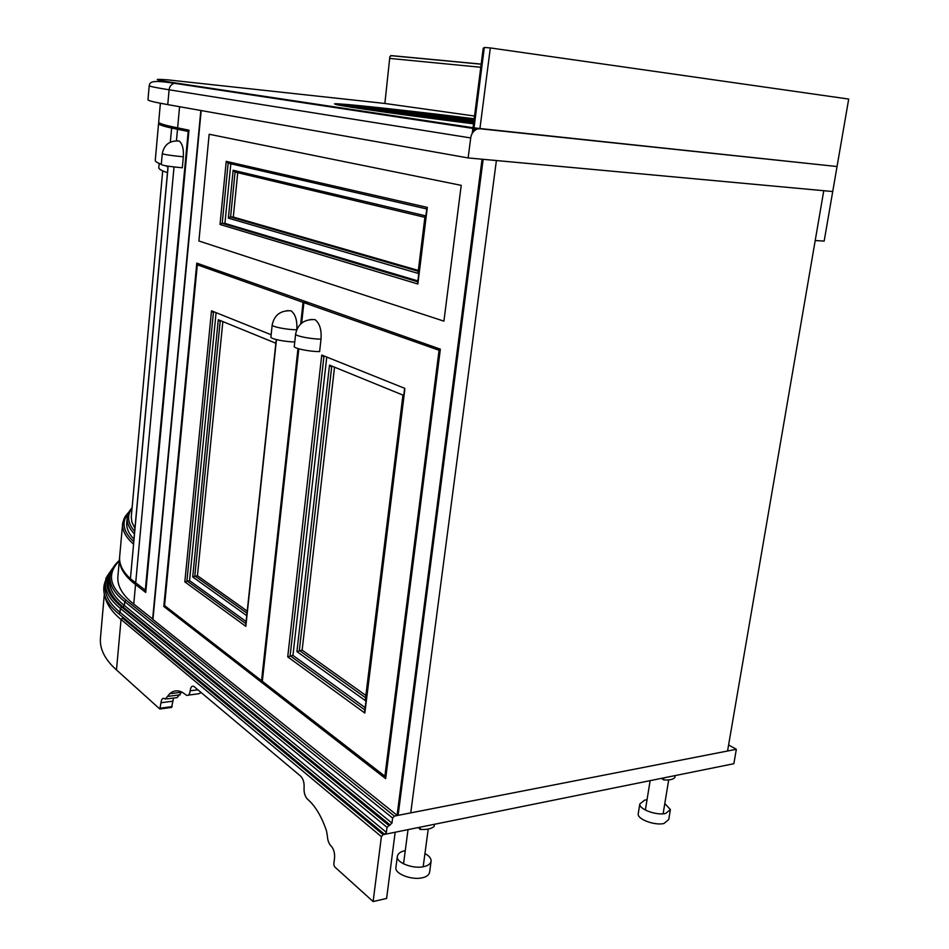 <?xml version="1.0" encoding="UTF-8"?>
<svg xmlns="http://www.w3.org/2000/svg" width="949" height="949" viewBox="0 0 949 949"><rect width="100%" height="100%" fill="white"/><g stroke="black" fill="none" stroke-linecap="round" stroke-linejoin="round"><path stroke-width="1.42" d="M483.207 48.328L484.322 47.45L474.026 127.878L473.053 127.7L483.207 48.328M474.547 116.027L384.879 103.465L167.866 79.87C151.282 78.648 154.129 79.716 176.419 83.097L479.909 128.756L837.042 166.526L474.026 127.878M470.704 137.949L169.1 89.787C155.766 87.664 149.135 86.288 149.218 85.671L147.973 99.74C147.866 100.63 154.462 102.267 167.759 104.615L468.142 157.937L470.704 137.949C471.368 133.584 473.551 130.618 477.228 129.052L479.909 128.756L490.325 47.936L484.322 47.45M468.142 157.937L832.724 191.532L848.703 99.064L490.325 47.936M384.879 103.465L389.837 56.798L384.879 103.465M391.308 55.706L389.837 56.798M474.203 118.755L376.551 107.403L334.475 103.88L378.26 111.211L473.551 123.809M823.768 190.713L815.215 240.524L824.159 241.105L832.724 191.532L483.148 159.325L398.094 815.345L410.751 812.866L496.386 160.547L410.751 812.866L727.563 751.015L823.768 190.713M201.176 110.547L152.931 619.472L397.085 815.286L397.845 815.144L482.839 159.29M119.562 557.846L117.89 576.458C117.095 585.865 122.374 595.07 133.75 604.086L152.955 619.199M196.787 263.122L163.809 606.458L385.65 778.631L440.348 349.161L196.787 263.122M165.47 606.304L163.809 606.458M209.16 134.248L198.91 240.999L443.918 321.142L461.214 185.352L209.16 134.248L461.214 185.352L443.918 321.142L198.91 240.999L209.16 134.248M482.056 159.218L397.085 815.286M200.844 110.487L152.623 619.234M119.562 557.798C118.827 566.873 124.153 575.782 135.541 584.525L145.731 592.437L188.981 130.167L177.629 127.866C164.936 125.304 158.625 123.394 158.685 122.124L160.381 103.251M294.771 341.948C284.498 341.83 269.813 338.734 270.916 336.942L272.197 324.855C271.011 326.61 286.598 329.73 296.681 329.789M286.764 310.679L291.011 310.786C295.376 314.107 297.31 320.323 296.823 329.445M247.226 611.097L197.439 575.699L192.706 576.945L218.282 319.73L220.168 321.533L194.818 575.913L247.013 613.149M197.439 575.699L222.754 322.589M215.992 313.656L189.551 580.634L184.83 581.891L245.827 626.328L246.016 624.489M184.83 581.891L211.508 310.821L213.406 312.612L186.929 580.859L245.886 623.647M202.161 265.02L197.309 264.818L303.051 302.363L300.691 323.941M308.259 302.494L303.051 302.363M197.309 264.818L164.557 605.581L261.556 680.706L262.41 680.599M189.551 580.634L246.111 621.536M297.986 348.58L261.556 680.706M314.985 319.611C304.332 319.078 297.891 323.858 295.637 333.965L294.285 346.338C293.087 348.307 309.386 351.664 319.623 351.593L321.023 339.137C321.652 329.706 319.635 323.194 314.985 319.611L310.382 319.516M365.828 698.417L365.543 700.742L296.918 651.595L302.138 650.124L365.875 695.439M302.138 650.124L334.404 368.283M365.116 710.682L364.831 713.043L287.725 656.862L292.944 655.403L326.634 358.164M364.879 709.982L290.121 655.735L323.87 357.061L321.747 355.045L287.725 656.862M365.59 697.74L299.326 650.468L331.652 367.156L329.517 365.128L296.918 651.595M364.831 713.043L404.784 389.719M365.543 700.742L403.111 396.504M440.158 350.644L303.894 302.66L301.652 323.111M309.101 302.79L303.894 302.66M385.982 775.997L384.879 776.199L262.327 681.299L298.828 348.829M365.163 707.634L292.944 655.403M384.879 776.199L439.019 350.632M427.121 209.005L427.323 207.404L226.23 161.366L228.151 163.181L426.777 208.958M425.223 217.38L425.425 215.803L233.134 170.239L235.067 172.054L424.891 217.321M418.331 270.429L233.3 217.06L230.287 216.918L228.377 218.14L233.134 170.239M233.3 217.06L237.736 172.694M425.425 215.803L418.545 271.473M417.892 280.916L224.925 223.383L230.832 163.797M224.925 223.383L221.924 223.24L220.014 224.462L417.857 284L418.094 282.007M183.335 156.799L182.315 167.795C170.251 166.668 163.24 165.601 161.283 164.58L162.279 153.643C164.236 154.58 171.259 155.636 183.335 156.799C183.809 148.957 182.41 143.702 179.147 141.021C169.752 140.381 164.118 144.592 162.279 153.643M176.609 140.796L179.147 141.021M145.909 590.598L130.428 578.76L133.69 543.006M128.945 511.902C123.287 518.557 125.351 516.79 123.999 518.842L122.67 523.207L119.681 556.494C118.945 563.967 122.516 571.381 130.416 578.748L168.044 167.309M159.385 123.002L158.566 123.524C158.388 124.568 162.754 126.087 171.627 128.068L170.334 142.16L171.627 128.068L188.851 131.579M145.268 590.658L188.187 131.508M162.706 170.879L131.27 516.908L131.875 522.116L134.948 528.296M179.171 128.174L188.97 130.357M131.496 508.249L127.237 517.11L126.786 522.152C126.146 527.751 128.53 533.433 133.951 539.186M386.373 832.38L384.642 834.361L733.85 763.708L736.341 749.295L394.345 816.081L392.625 818.05L391.973 823.091L387.014 827.338L386.373 832.38L120.025 612.33L118.649 613.742C105.066 602.591 100.772 591.393 105.742 580.136M736.341 749.295L728.607 744.953M384.642 834.361L118.649 613.742M373.111 901.55L386.599 898.442L395.175 832.226L383.135 834.669L381.403 836.65L373.111 901.55L334.499 866.698L333.787 864.29L334.57 857.896C334.855 852.819 333.668 848.809 331.011 845.891C328.84 843.661 327.63 840.375 327.393 836.045L326.492 830.826C321.735 816.887 315.673 806.567 308.306 799.877L307.452 799.141C304.926 796.413 303.799 792.581 304.083 787.646C304.356 782.688 303.241 778.892 300.738 776.223L193.679 686.269C191.817 685.736 190.63 687.254 190.156 690.813C189.67 694.348 188.507 695.854 186.68 695.332L182.03 692.129C177.522 690.006 173.394 690.552 169.646 693.743L165.316 699.14L164.224 698.393C162.504 697.906 161.425 699.366 160.986 702.758L159.823 709.022L116.478 669.923C104.829 659.519 99.491 648.819 100.475 637.823L104.307 594.394M188.507 695.095L198.673 693.766L201.271 692.556M167.012 698.915L177.107 697.586L181.733 691.987M160.156 708.974L171.567 707.432L173.572 698.049M418.367 827.54L419.826 829.094M419.802 829.236L420.075 827.196L420.027 829.367C426.564 829.841 431.261 828.892 434.096 826.508L434.405 824.29L434.096 826.508M397.334 856.496L395.899 867.552C394.499 873.863 412.008 880.435 422.4 877.766C426.765 876.793 429.173 874.859 429.648 871.953L431.131 860.909C430.668 863.768 428.26 865.678 423.883 866.627C413.491 869.248 395.947 862.724 397.334 856.496C397.856 853.602 400.324 851.692 404.76 850.767L405.259 850.672M424.938 853.614C428.936 855.666 431 858.098 431.131 860.909M661.595 778.322L663.553 779.864C669.306 780.315 673.055 779.556 674.798 777.575L675.119 775.594L674.798 777.575M638.345 813.056L638.202 813.934C637.348 819.414 655.107 825.749 663.956 823.495L668.748 819.545L670.243 810.493M664.81 803.53L670.397 809.58L665.617 813.471C656.755 815.677 638.962 809.39 639.804 803.981L644.715 800.09L647.04 799.758M480.787 67.272L390.146 58.458M391.32 55.611L481.19 64.105M475.247 130.025L475.496 128.091M474.678 130.44L474.986 128.02M474.097 130.95L474.488 127.949M473.504 131.555L473.978 127.866M472.899 132.314L473.48 127.795M472.258 133.299L472.97 127.712M473.48 123.797L474.12 118.755M472.97 123.738L473.61 118.684M472.472 123.667L473.112 118.625M471.961 123.607L472.602 118.566M471.463 123.548L472.104 118.495M470.953 123.477L471.606 118.435M470.455 123.417L471.095 118.376M469.957 123.358L470.597 118.305M469.447 123.299L470.099 118.245M468.948 123.228L469.589 118.186M468.45 123.168L469.091 118.115M467.952 123.109L468.592 118.056M467.442 123.05L468.094 117.996M466.944 122.979L467.584 117.937M466.445 122.919L467.086 117.866M465.947 122.86L466.588 117.806M465.449 122.789L466.089 117.747M464.951 122.729L465.591 117.688M464.452 122.67L465.093 117.617M463.966 122.611L464.595 117.557M463.468 122.54L464.108 117.498M462.97 122.48L463.61 117.439M462.471 122.421L463.112 117.379M461.985 122.362L462.614 117.308M461.487 122.291L462.127 117.249M460.989 122.231L461.629 117.19M460.502 122.172L461.131 117.13M460.004 122.113L460.645 117.071M459.518 122.041L460.146 117.012M459.019 121.982L459.66 116.952M458.533 121.923L459.162 116.893M458.047 121.863L458.675 116.822M457.548 121.792L458.189 116.763M457.062 121.733L457.691 116.703M456.576 121.674L457.204 116.644M456.089 121.614L456.718 116.585M455.603 121.543L456.232 116.525M455.117 121.484L455.745 116.466M454.618 121.425L455.259 116.407M454.132 121.365L454.761 116.347M453.646 121.294L454.274 116.288M453.159 121.235L453.788 116.229M452.673 121.175L453.302 116.169M452.175 121.104L452.803 116.11M451.688 121.045L452.317 116.051M451.202 120.986L451.819 115.992M450.704 120.926L451.333 115.932M450.217 120.855L450.834 115.873M449.719 120.796L450.348 115.814M449.233 120.737L449.85 115.754M448.735 120.665L449.363 115.683M448.248 120.606L448.865 115.624M447.75 120.547L448.367 115.564M447.252 120.476L447.881 115.505M446.765 120.416L447.382 115.446M446.267 120.345L446.884 115.387M445.781 120.286L446.398 115.327M445.283 120.226L445.9 115.268M444.784 120.155L445.401 115.209M444.298 120.096L444.915 115.149M443.8 120.037L444.417 115.09M443.302 119.965L443.918 115.031M442.815 119.906L443.42 114.971M442.317 119.835L442.934 114.912M441.831 119.776L442.436 114.853M441.332 119.716L441.937 114.793M440.834 119.645L441.451 114.734M440.348 119.586L440.953 114.675M439.85 119.515L440.455 114.615M439.363 119.455L439.968 114.556M438.865 119.396L439.47 114.497M438.379 119.325L438.984 114.438M437.88 119.266L438.485 114.378M437.394 119.206L437.999 114.331M436.908 119.135L437.501 114.271M436.41 119.076L437.014 114.212M435.923 119.005L436.516 114.153M435.437 118.945L436.03 114.094M434.95 118.886L435.544 114.034M434.452 118.815L435.057 113.975M433.966 118.755L434.571 113.916M433.479 118.696L434.073 113.856M432.993 118.625L433.586 113.809M432.507 118.566L433.1 113.75M432.032 118.506L432.614 113.69M431.546 118.435L432.139 113.631M431.06 118.376L431.653 113.572M430.585 118.317L431.166 113.524M430.099 118.245L430.68 113.465M429.612 118.186L430.205 113.405M429.138 118.127L429.719 113.346M428.663 118.056L429.245 113.299M428.189 117.996L428.77 113.239M427.702 117.937L428.284 113.18M427.228 117.878L427.809 113.121M426.753 117.806L427.335 113.073M426.279 117.747L426.86 113.014M425.816 117.688L426.386 112.967M425.342 117.629L425.923 112.907M424.867 117.557L425.449 112.848M424.405 117.498L424.974 112.801M423.93 117.439L424.5 112.741M423.456 117.379L424.037 112.682M422.993 117.32L423.562 112.634M422.519 117.249L423.088 112.575M422.056 117.19L422.613 112.528M421.581 117.13L422.151 112.468M421.107 117.071L421.676 112.421M420.644 117L421.202 112.362M420.17 116.941L420.727 112.302M419.695 116.881L420.265 112.255M419.233 116.822L419.79 112.196M418.758 116.751L419.316 112.148M418.284 116.691L418.841 112.089M417.821 116.632L418.367 112.041M417.346 116.573L417.904 111.982M416.872 116.502L417.43 111.923M416.397 116.442L416.955 111.875M415.935 116.383L416.481 111.816M415.46 116.312L416.006 111.768M414.986 116.252L415.543 111.709M414.523 116.193L415.069 111.662M414.049 116.134L414.594 111.602M413.574 116.063L414.12 111.555M413.1 116.003L413.645 111.496M412.637 115.944L413.171 111.448M412.163 115.873L412.696 111.389M411.688 115.814L412.222 111.341M411.214 115.754L411.747 111.282M410.739 115.683L411.273 111.223M410.265 115.624L410.81 111.175M409.802 115.564L410.336 111.116M409.327 115.493L409.861 111.069M408.853 115.434L409.387 111.009M408.378 115.363L408.912 110.962M407.904 115.303L408.438 110.903M407.429 115.244L407.963 110.855M406.955 115.173L407.489 110.796M406.48 115.114L407.014 110.748M406.018 115.054L406.528 110.689M405.543 114.983L406.053 110.642M405.069 114.924L405.579 110.582M404.594 114.853L405.104 110.535M404.12 114.793L404.63 110.475M403.645 114.734L404.155 110.428M403.171 114.663L403.681 110.369M402.696 114.604L403.206 110.321M402.222 114.532L402.732 110.262M401.747 114.473L402.257 110.214M401.273 114.402L401.771 110.167M400.798 114.343L401.297 110.108M400.324 114.271L400.822 110.06M399.849 114.212L400.348 110.001M399.375 114.141L399.873 109.954M398.9 114.082L399.399 109.894M398.426 114.022L398.924 109.847M397.951 113.951L398.45 109.787M397.489 113.892L397.975 109.74M397.026 113.821L397.512 109.693M396.552 113.761L397.05 109.633M396.089 113.702L396.575 109.586M395.626 113.631L396.113 109.526M395.175 113.572L395.65 109.479M394.713 113.512L395.199 109.432M394.25 113.441L394.737 109.384M393.799 113.382L394.274 109.325M393.349 113.322L393.823 109.277M392.898 113.251L393.372 109.23M392.447 113.192L392.922 109.182M391.996 113.133L392.471 109.123M391.546 113.073L392.02 109.076M391.107 113.014L391.569 109.028M390.656 112.943L391.13 108.981M390.217 112.884L390.68 108.933M389.778 112.824L390.241 108.886M389.339 112.765L389.802 108.838M388.9 112.706L389.363 108.791M388.473 112.646L388.924 108.744M388.034 112.587L388.497 108.696M387.607 112.528L388.058 108.649M387.18 112.468L387.631 108.601M386.753 112.409L387.204 108.554M386.326 112.35L386.777 108.506M385.911 112.29L386.35 108.459M385.484 112.231L385.935 108.411M385.069 112.172L385.508 108.364M384.653 112.112L385.092 108.328M384.238 112.053L384.677 108.281M383.823 111.994L384.262 108.233M383.408 111.935L383.847 108.186M382.993 111.875L383.432 108.139M382.589 111.816L383.016 108.103M382.174 111.757L382.601 108.056M381.771 111.697L382.198 108.008M381.356 111.65L381.783 107.961M380.952 111.591L381.379 107.925M380.549 111.531L380.976 107.878M380.146 111.472L380.561 107.83M379.742 111.413L380.158 107.795M379.339 111.353L379.754 107.747M378.936 111.306L379.351 107.712M378.532 111.247L378.948 107.664M378.129 111.187L378.544 107.617M377.738 111.128L378.153 107.581M377.334 111.069L377.749 107.534M376.943 111.021L377.346 107.498M376.551 110.962L376.955 107.451M376.148 110.903L376.551 107.403M375.757 110.843L376.16 107.367M375.365 110.796L375.768 107.32M374.974 110.736L375.377 107.284M374.582 110.677L374.985 107.249M374.203 110.618L374.594 107.201M373.811 110.57L374.203 107.166M373.42 110.511L373.811 107.118M373.04 110.452L373.432 107.083M372.649 110.404L373.04 107.035M372.269 110.345L372.66 107M371.889 110.286L372.269 106.964M371.51 110.226L371.889 106.917M371.13 110.179L371.51 106.881M370.751 110.12L371.13 106.834M370.371 110.072L370.751 106.798M369.991 110.013L370.371 106.763M369.624 109.954L369.991 106.727M369.244 109.906L369.612 106.679M368.876 109.847L369.244 106.644M368.497 109.787L368.864 106.608M368.129 109.74L368.497 106.561M367.761 109.681L368.117 106.525M367.393 109.633L367.749 106.49M367.026 109.574L367.382 106.454M366.658 109.526L367.014 106.418M366.29 109.467L366.646 106.371M365.923 109.42L366.278 106.335M365.567 109.36L365.911 106.3M365.199 109.313L365.555 106.264M364.843 109.254L365.187 106.229M364.475 109.206L364.819 106.193M364.119 109.147L364.463 106.158M363.764 109.099L364.108 106.122M363.408 109.04L363.74 106.086M363.052 108.993L363.384 106.051M362.696 108.933L363.028 106.015M362.352 108.886L362.684 105.98M361.996 108.838L362.328 105.944M361.652 108.779L361.984 105.908M361.308 108.732L361.628 105.873M360.964 108.672L361.284 105.837M360.62 108.625L360.94 105.802M360.276 108.577L360.608 105.766M359.944 108.53L360.264 105.73M359.612 108.471L359.932 105.695M359.28 108.423L359.588 105.659M358.947 108.376L359.268 105.636M358.627 108.328L358.936 105.6M358.295 108.281L358.603 105.564M357.975 108.233L358.283 105.541M357.654 108.174L357.963 105.505M357.334 108.127L357.643 105.469M357.026 108.079L357.322 105.446M356.705 108.032L357.014 105.41M356.397 107.984L356.694 105.375M356.089 107.949L356.385 105.351M355.792 107.901L356.077 105.315M355.484 107.854L355.78 105.292M355.187 107.806L355.472 105.256M354.89 107.759L355.175 105.232M354.594 107.712L354.879 105.209M354.309 107.676L354.594 105.173M354.024 107.628L354.297 105.149M353.74 107.581L354.013 105.125M353.455 107.534L353.728 105.09M353.17 107.498L353.455 105.066M352.898 107.451L353.17 105.042M352.625 107.415L352.898 105.019M352.352 107.367L352.625 104.995M352.091 107.332L352.352 104.959M351.83 107.284L352.091 104.936M351.569 107.249L351.83 104.912M351.308 107.201L351.569 104.888M351.047 107.166L351.308 104.865M350.798 107.13L351.059 104.841M350.549 107.083L350.81 104.817M350.311 107.047L350.561 104.805M350.062 107.012L350.311 104.781M349.825 106.976L350.074 104.758M349.588 106.929L349.837 104.734M349.351 106.893L349.588 104.71M349.113 106.857L349.362 104.698M348.876 106.822L349.125 104.675M348.651 106.786L348.888 104.651M348.425 106.751L348.663 104.627M348.188 106.703L348.425 104.615M347.963 106.668L348.2 104.592M347.737 106.632L347.975 104.568M347.524 106.596L347.749 104.556M347.298 106.561L347.524 104.532M347.085 106.525L347.31 104.52M346.859 106.49L347.085 104.497M346.646 106.454L346.871 104.485M346.432 106.418L346.658 104.461M346.219 106.383L346.432 104.449M346.005 106.347L346.219 104.426M345.804 106.312L346.017 104.414M345.59 106.276L345.804 104.39M345.377 106.252L345.59 104.378M345.175 106.217L345.389 104.354M344.973 106.181L345.175 104.343M344.772 106.146L344.973 104.331M344.57 106.11L344.772 104.307M344.368 106.074L344.57 104.295M344.167 106.039L344.368 104.283M343.965 106.015L344.167 104.26M343.775 105.98L343.965 104.248M343.574 105.944L343.763 104.236M343.384 105.908L343.574 104.224M343.182 105.873L343.372 104.2M342.992 105.837L343.182 104.188M342.803 105.814L342.98 104.176M342.613 105.778L342.791 104.165M342.423 105.742L342.601 104.153M342.233 105.707L342.411 104.129M342.043 105.683L342.221 104.117M341.854 105.647L342.031 104.105M341.676 105.612L341.842 104.093M341.486 105.576L341.652 104.082M341.296 105.541L341.462 104.07M341.118 105.517L341.272 104.058M340.928 105.481L341.094 104.046M340.75 105.446L340.905 104.022M340.561 105.41L340.727 104.01M340.383 105.375L340.537 103.999M340.205 105.351L340.359 103.987M340.027 105.315L340.181 103.975M339.849 105.28L340.003 103.963M339.683 105.256L339.825 103.951M339.505 105.22L339.647 103.939M339.339 105.185L339.481 103.927M339.173 105.161L339.315 103.915M339.007 105.125L339.149 103.904M338.852 105.09L338.983 103.904M338.686 105.066L338.817 103.892M338.532 105.031L338.663 103.88M338.378 105.007L338.508 103.868M338.235 104.971L338.354 103.856M338.081 104.948L338.2 103.856M337.939 104.912L338.058 103.844M337.797 104.888L337.903 103.832M337.654 104.853L337.761 103.821M337.512 104.829L337.63 103.821M337.381 104.793L337.488 103.809M337.251 104.77L337.358 103.797M337.12 104.746L337.227 103.797M337.002 104.71L337.097 103.785M336.871 104.687L336.978 103.785M336.753 104.663L336.859 103.773M336.646 104.639L336.741 103.773M336.527 104.615L336.622 103.773M336.421 104.58L336.515 103.761M336.314 104.556L336.409 103.761M336.219 104.532L336.302 103.749M336.112 104.509L336.195 103.749M336.017 104.485L336.1 103.749M335.934 104.461L336.005 103.749M335.839 104.437L335.922 103.749M335.756 104.414L335.827 103.738M335.673 104.402L335.744 103.738M335.602 104.378L335.661 103.738M335.519 104.354L335.59 103.738M335.448 104.331L335.507 103.738M167.759 104.615L169.1 89.787C169.491 86.561 171.188 84.378 174.189 83.263L176.419 83.097M245.328 94.01L253.098 95.185M177.629 127.866L179.586 106.715M133.75 604.086L135.541 584.525M245.827 626.328L276.456 339.623M211.508 310.821L271.153 334.748M218.282 319.73L275.851 343.23M192.706 576.945L246.74 615.652M295.637 333.965C294.439 335.851 310.774 339.137 321.023 339.137M404.95 388.426L321.747 355.045M403.266 395.235L329.517 365.128M418.236 271.153L230.595 216.906L235.067 172.054M418.307 273.442L228.377 218.14M417.797 281.675L222.22 223.229L228.151 163.181M226.23 161.366L220.014 224.462M427.323 207.404L417.857 284M135.66 583.22L174.023 166.977M176.443 140.796L177.499 129.325M132.065 508.178C126.703 515.449 127.569 523.172 134.663 531.345M159.183 163.418L158.803 167.605C158.542 168.981 161.425 170.678 167.463 172.671M158.566 123.524L155.268 160.274C155.019 161.377 157.036 162.706 161.318 164.26M166.372 165.897L168.127 166.407M122.67 523.207C121.97 530.206 125.612 537.193 133.584 544.168M128.423 512.958C121.199 521.962 122.967 531.535 133.726 541.654M132.125 507.513C126.917 514.417 128.649 512.863 127.237 517.11C126.608 522.65 129.005 528.273 134.426 533.979M392.625 818.05L124.734 601.619L124.39 605.498L123.014 606.909C109.598 596.079 105.339 585.201 110.226 574.264M391.973 823.091L124.39 605.498C113.797 597.004 108.898 588.285 109.669 579.353L110.001 575.628L113.334 567.194M390.253 825.061L123.014 606.909M388.746 825.369L121.757 607.028C106.264 594.43 102.931 582.034 111.768 569.851M121.757 607.028L120.369 608.439L120.025 612.33C109.289 603.564 104.343 594.596 105.149 585.391L105.481 581.678C104.675 590.812 109.633 599.732 120.369 608.439L387.014 827.338M394.345 816.081L126.11 600.207C109.23 586.601 106.952 573.504 119.289 560.918M126.11 600.207L124.734 601.619C114.141 593.161 109.23 584.501 110.001 575.628L110.547 573.006C109.776 574.667 112.373 566.292 119.325 560.491M383.135 834.669L122.445 618.06L121.057 619.483L116.478 669.923M381.403 836.65L121.057 619.483C112.006 612.01 106.632 604.288 104.936 596.34M197.985 689.804L190.156 690.813M181.484 692.201L169.646 693.743M180.156 694.787L168.329 696.329M172.742 701.192L160.986 702.758M172.208 706.566L160.464 708.156M420.324 827.137L420.027 829.367M663.624 777.919L663.327 779.746M663.885 777.86L663.553 779.864M481.179 64.2L390.68 55.647M477.228 129.052L174.189 83.263C150.5 79.574 150.072 82.219 149.218 85.671M291.011 310.786C280.631 310.287 274.356 314.985 272.197 324.855M245.708 625.296L276.242 339.564M364.665 711.703L404.511 389.185M365.377 699.425L402.839 395.982M424.962 216.704L418.106 272.268M417.774 281.794L221.924 223.24M418.224 271.272L230.287 216.918M426.848 208.329L417.655 282.814M133.548 543.528L167.985 166.905M166.644 166.526L167.297 166.455M112.623 568.297C107.166 575.889 104.959 579.483 106.015 579.08L105.481 581.678M428.224 829.07L423.183 866.769M408.023 829.628L403.539 863.827M668.689 779.924L663.114 813.827M650.136 780.647L645.367 810.031M639.804 803.981L638.202 813.934"/></g></svg>
